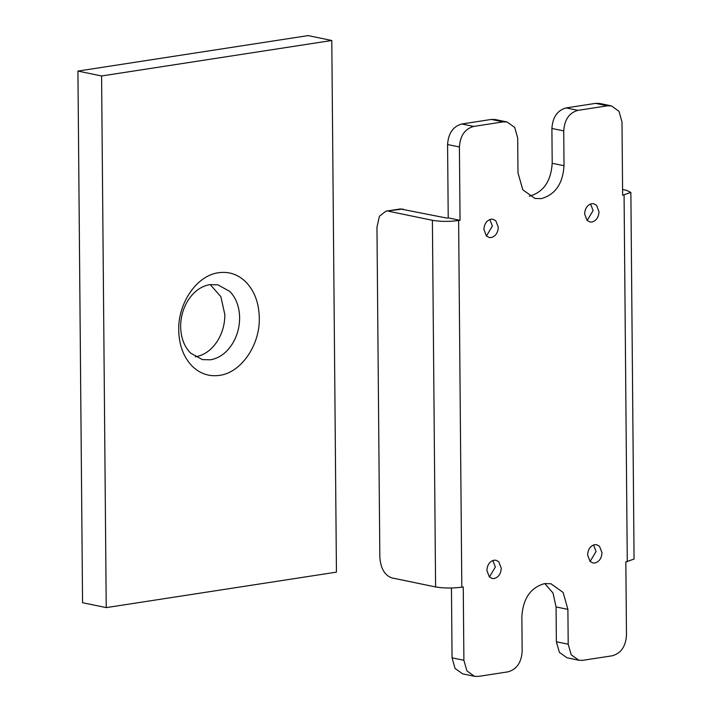 <?xml version="1.0" encoding="UTF-8"?>
<svg xmlns="http://www.w3.org/2000/svg" width="712" height="712" viewBox="0 0 712 712"><rect width="100%" height="100%" fill="white"/><g stroke="black" fill="none" stroke-linecap="round" stroke-linejoin="round"><path stroke-width="1.07" d="M209.809 284.631L217.881 284.827L229.825 291.439C236.117 298.008 239.392 306.756 239.632 317.668C239.615 327.627 236.989 336.669 231.756 344.786C225.953 353.33 218.851 358.332 210.467 359.8L202.395 359.613L190.451 352.992C184.159 346.424 180.884 337.684 180.643 326.763C180.661 316.804 183.287 307.762 188.52 299.645C194.323 291.101 201.425 286.099 209.809 284.631M210.218 284.577L220.853 296.673L224.85 314.606C224.832 324.565 222.206 333.608 216.973 341.724C211.161 350.268 204.068 355.27 195.675 356.739L195.275 356.792M245.898 282.014C254.495 290.986 258.963 302.929 259.302 317.846C260.094 345.187 240.994 372.776 219.456 375.384C209.061 376.817 199.956 373.72 192.124 366.093C183.527 357.121 179.059 345.178 178.721 330.261C177.929 302.92 197.028 275.33 218.566 272.723C228.961 271.29 238.066 274.387 245.898 282.014M106.23 607.612L336.438 572.137L331.792 40.495L101.585 75.97L106.23 607.612L82.565 602.708L77.928 71.075L101.585 75.97M77.928 71.075L308.136 35.6L331.792 40.495M593.541 544.974L596.069 551.506L590.123 561.474M492.829 560.495L495.356 567.019L489.411 576.996M489.847 219.51L492.375 226.042L486.429 236.019M590.568 203.997L593.096 210.521L587.151 220.498M590.079 561.439L587.596 554.942C587.97 549.308 590.346 545.89 594.707 544.671L596.674 544.716L599.495 546.237L601.987 552.726C601.604 558.359 599.237 561.786 594.867 563.005L592.9 562.961L590.079 561.439M489.367 576.96L486.883 570.463C487.257 564.83 489.633 561.403 493.994 560.193L495.961 560.237L498.783 561.759L501.266 568.247C500.892 573.881 498.516 577.307 494.155 578.527L492.188 578.473L489.367 576.96M486.394 235.975L483.902 229.487C484.285 223.853 486.652 220.426 491.022 219.207L492.989 219.26L495.801 220.773L498.293 227.27C497.911 232.904 495.543 236.331 491.182 237.541L489.206 237.497L486.394 235.975M587.106 220.453L584.623 213.965C584.997 208.331 587.373 204.905 591.734 203.694L593.701 203.739L596.523 205.261L599.006 211.749C598.632 217.382 596.256 220.809 591.894 222.019L589.928 221.975L587.106 220.453M474.503 676.311L466.894 670.891L463.895 660.282L463.254 586.955L461.812 587.178C452.369 588.379 443.629 588.299 435.593 586.946L432.398 220.302C440.434 221.655 449.174 221.735 458.617 220.533L460.05 220.311L459.409 146.984C460.166 135.716 464.909 128.863 473.64 126.433L503.135 121.885L507.069 121.983L514.678 127.404L517.686 138.003L517.989 172.838L522.795 189.801L534.97 198.47L541.262 198.621C555.235 194.723 562.818 183.767 564.029 165.736L563.726 130.91C564.482 119.643 569.226 112.79 577.957 110.36L607.452 105.812L611.386 105.901L618.995 111.321L621.994 121.93L622.635 195.257L630.868 192.427L634.072 559.071L625.839 561.902L626.48 635.229C625.723 646.496 620.98 653.349 612.249 655.779L582.754 660.327L578.82 660.238L571.211 654.817L568.203 644.209L567.9 609.383L563.094 592.411L550.919 583.742L544.627 583.591C530.654 587.489 523.071 598.445 521.86 616.476L522.163 651.302C521.407 662.569 516.663 669.422 507.932 671.852L478.437 676.4L474.503 676.311L462.675 673.864L455.066 668.443L452.058 657.835L451.452 588.005M544.787 583.573L552.993 593.007L556.072 606.927L556.375 641.761L559.383 652.361L566.983 657.781L578.82 660.238M564.029 165.736L552.201 163.288L551.898 128.463C552.654 117.195 557.389 110.342 566.12 107.913L595.615 103.365L599.557 103.454L611.386 105.901M552.201 163.288C550.99 181.32 543.398 192.276 529.434 196.165L529.274 196.192M435.593 586.946L391.822 577.886C384.631 575.314 380.635 568.381 379.834 557.104L376.959 227.128L379.425 216.252L385.948 211.161L400.34 208.945L446.78 218.086L448.222 217.863L447.581 144.536C448.338 133.269 453.081 126.416 461.812 123.986L491.307 119.438L495.241 119.527L507.069 121.983M630.868 192.427L626.631 190.371L622.582 189.534M385.948 211.161L403.01 209.025M460.05 220.311L448.222 217.863M432.398 220.302L388.627 211.242M627.272 561.679L624.077 195.035M458.617 220.533L461.812 587.178M607.452 105.812L595.615 103.365M577.957 110.36L566.12 107.913M563.726 130.91L551.898 128.463M503.135 121.885L491.307 119.438M473.64 126.433L461.812 123.986M459.409 146.984L447.581 144.536M463.895 660.282L452.058 657.835M567.9 609.383L556.072 606.927M568.203 644.209L556.375 641.761"/></g></svg>
